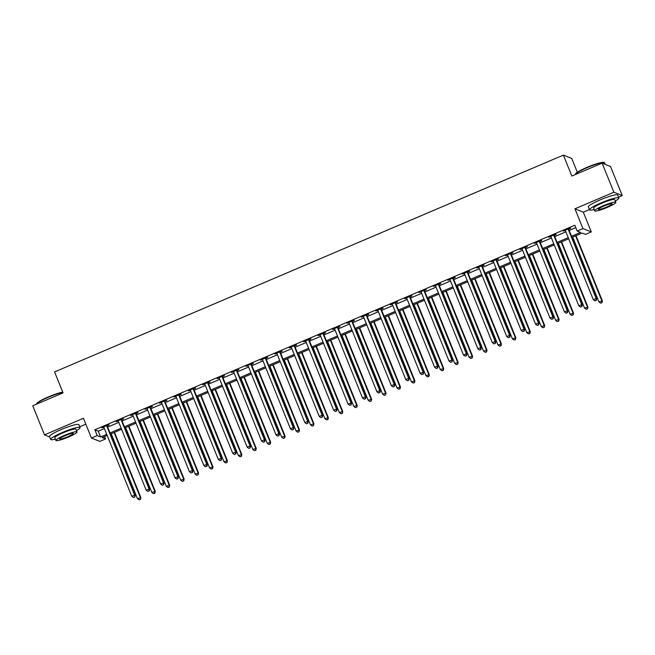 <?xml version="1.0" encoding="UTF-8"?>
<svg xmlns="http://www.w3.org/2000/svg" width="655" height="655" viewBox="0 0 655 655"><rect width="100%" height="100%" fill="white"/><g stroke="black" fill="none" stroke-linecap="round" stroke-linejoin="round"><path stroke-width="0.98" d="M104.603 436.549L105.57 438.94L99.797 441.404L91.43 438.039L97.202 435.583L100.592 436.942L106.724 434.331M79.73 426.773L85.83 424.178M577.333 172.273L571.758 158.461L563.382 155.104L54.578 371.934L63.036 392.869L32.75 405.781L44.499 434.863L49.698 436.95M563.382 155.104L571.84 176.039L602.125 163.136L610.501 166.493L622.25 195.575L613.882 192.218L574.943 208.806L582.934 228.587L591.301 231.944L585.529 234.4L582.139 233.041L571.962 237.372M574.943 208.806L583.31 212.171L589.41 209.567M618.533 197.155L622.25 195.575M583.31 212.171L591.301 231.944M602.125 163.136L613.882 192.218M571.512 236.258L580.551 232.402L577.161 231.043L574.812 225.23L94.852 429.77L98.242 431.129L104.374 428.517M107.657 427.117L118.792 422.369M122.084 420.968L133.219 416.228M136.502 414.82L147.637 410.079M150.928 408.679L162.063 403.93M165.347 402.53L176.482 397.79M179.773 396.381L190.9 391.641M194.191 390.241L205.326 385.492M208.618 384.092L219.744 379.351M223.036 377.943L234.171 373.203M237.462 371.803L248.589 367.054M251.88 365.654L263.015 360.913M266.298 359.505L277.433 354.764M280.725 353.364L291.86 348.616M295.143 347.215L306.278 342.475M309.569 341.067L320.704 336.326M323.988 334.926L335.123 330.177M338.414 328.777L349.549 324.037M352.832 322.628L363.967 317.888M367.258 316.488L378.385 311.739M381.677 310.339L392.812 305.598M396.103 304.19L407.23 299.45M410.521 298.05L421.656 293.301M424.948 291.901L436.074 287.16M439.366 285.76L450.501 281.011M453.784 279.611L464.919 274.863M468.21 273.462L479.345 268.722M482.629 267.322L493.764 262.573M497.055 261.173L508.19 256.424M511.473 255.024L522.608 250.284M525.899 248.884L537.034 244.135M540.318 242.735L551.453 237.986M554.744 236.586L565.871 231.845M569.162 230.445L575.778 227.621M568.802 229.144L570.685 228.341L570.12 228.12L563.194 231.068L565.363 230.609M554.384 235.292L556.259 234.49L555.694 234.261L548.775 237.216L550.937 236.758M539.966 241.433L541.841 240.639L541.276 240.41L534.349 243.357L536.519 242.907M525.539 247.582L527.414 246.779L526.849 246.558L519.931 249.506L522.092 249.047M511.121 253.731L512.996 252.928L512.431 252.699L505.504 255.655L507.674 255.196M496.695 259.871L498.57 259.077L498.005 258.848L491.086 261.795L493.248 261.345M482.276 266.02L484.151 265.218L483.587 264.997L476.66 267.944L478.83 267.486M467.85 272.169L469.725 271.366L469.16 271.137L462.242 274.093L464.403 273.634M453.432 278.31L455.307 277.515L454.742 277.286L447.815 280.234L449.985 279.783M439.006 284.458L440.889 283.656L440.316 283.435L433.397 286.382L435.567 285.924M424.587 290.607L426.462 289.805L425.897 289.575L418.971 292.531L421.14 292.073M410.161 296.748L412.044 295.954L411.479 295.724L404.553 298.672L406.722 298.221M395.743 302.897L397.618 302.094L397.053 301.873L390.134 304.821L392.296 304.362M381.316 309.045L383.2 308.243L382.635 308.014L375.708 310.969L377.878 310.511M366.898 315.186L368.773 314.392L368.208 314.163L361.29 317.11L363.451 316.66M352.48 321.335L354.355 320.532L353.79 320.311L346.863 323.259L349.033 322.8M338.054 327.484L339.929 326.681L339.364 326.452L332.445 329.408L334.607 328.949M323.635 333.624L325.51 332.83L324.945 332.601L318.019 335.548L320.189 335.098M309.209 339.773L311.084 338.971L310.519 338.75L303.601 341.697L305.762 341.239M294.791 345.922L296.666 345.119L296.101 344.89L289.174 347.838L291.344 347.387M280.365 352.062L282.24 351.268L281.675 351.039L274.756 353.987L276.918 353.536M265.946 358.211L267.821 357.409L267.256 357.18L260.33 360.135L262.499 359.677M251.52 364.36L253.403 363.558L252.83 363.328L245.912 366.276L248.081 365.826M237.102 370.501L238.977 369.707L238.412 369.477L231.485 372.425L233.655 371.974M222.675 376.65L224.559 375.847L223.994 375.618L217.067 378.574L219.237 378.115M208.257 382.798L210.132 381.996L209.567 381.767L202.649 384.714L204.81 384.264M193.831 388.939L195.714 388.145L195.149 387.916L188.222 390.863L190.392 390.413M179.413 395.088L181.288 394.285L180.723 394.056L173.804 397.012L175.966 396.553M164.995 401.237L166.869 400.434L166.304 400.205L159.378 403.152L161.548 402.702M150.568 407.377L152.443 406.583L151.878 406.354L144.96 409.301L147.121 408.851M136.15 413.526L138.025 412.724L137.46 412.494L130.533 415.45L132.703 414.992M121.724 419.675L123.599 418.873L123.034 418.643L116.115 421.591L118.277 421.14M107.305 425.816L109.18 425.013L108.615 424.792L101.689 427.74L103.858 427.289M91.43 438.039L83.439 418.267L44.499 434.863M94.852 429.77L97.202 435.583M577.161 231.043L582.934 228.587M107.174 435.452L102.172 437.581L105.57 438.94M568.679 238.78L557.544 243.521M554.253 244.921L543.118 249.67M539.835 251.07L528.7 255.81M525.408 257.219L514.273 261.959M510.99 263.359L499.855 268.108M496.564 269.508L485.437 274.248M482.145 275.657L471.01 280.397M467.719 281.797L456.592 286.546M453.301 287.946L442.166 292.687M438.875 294.095L427.748 298.836M424.456 300.236L413.321 304.984M410.038 306.384L398.903 311.125M395.612 312.533L384.477 317.274M381.194 318.674L370.059 323.423M366.767 324.823L355.632 329.563M352.349 330.971L341.214 335.712M337.923 337.112L326.788 341.861M323.505 343.261L312.369 348.002M309.078 349.41L297.951 354.15M294.66 355.55L283.525 360.299M280.234 361.699L269.107 366.44M265.815 367.848L254.68 372.589M251.397 373.989L240.262 378.737M236.971 380.137L225.836 384.878M222.553 386.286L211.418 391.027M208.126 392.427L196.991 397.176M193.708 398.576L182.573 403.316M179.282 404.724L168.147 409.465M164.864 410.865L153.728 415.614M150.437 417.014L139.302 421.755M136.019 423.163L124.884 427.903M121.593 429.303L110.466 434.052M110.007 432.93L121.142 428.19M124.434 426.782L135.569 422.041M138.852 420.641L149.987 415.892M153.278 414.492L164.413 409.752M167.696 408.343L178.831 403.603M182.123 402.203L193.258 397.454M196.541 396.054L207.676 391.313M210.967 389.913L222.094 385.165M225.385 383.764L236.52 379.016M239.812 377.616L250.939 372.875M254.23 371.475L265.365 366.726M268.648 365.326L279.783 360.577M283.075 359.177L294.21 354.437M297.493 353.037L308.628 348.288M311.919 346.888L323.054 342.139M326.337 340.739L337.472 335.999M340.764 334.599L351.899 329.85M355.182 328.45L366.317 323.701M369.608 322.301L380.735 317.56M384.026 316.16L395.161 311.412M398.453 310.011L409.58 305.263M412.871 303.863L424.006 299.122M427.297 297.722L438.424 292.973M441.716 291.573L452.851 286.825M456.134 285.424L467.269 280.684M470.56 279.284L481.695 274.535M484.978 273.135L496.113 268.386M499.405 266.986L510.54 262.246M513.823 260.846L524.958 256.097M528.249 254.697L539.384 249.948M542.667 248.548L553.803 243.807M557.094 242.407L568.221 237.659M98.242 431.129L100.592 436.942M568.237 228.914L568.237 229.086A1.269 1.244 -68.1 0 0 568.335 229.561L596.156 298.426L593.274 299.654L565.445 230.789A1.269 1.244 -68.1 0 0 565.191 230.388L565.068 230.265M568.802 228.677L568.81 229.315A1.269 1.244 -68.1 0 0 568.9 229.782L596.721 298.655L596.156 298.426L596.075 300.375L594.92 300.866L596.075 300.375M596.296 300.465L596.721 298.655M593.274 299.654L594.92 300.866M572.716 237.053L598.932 301.922L602.379 300.923L576.007 235.653M601.732 302.643L600.578 303.134L601.953 302.733L601.814 300.694L575.606 235.825M600.578 303.134L598.932 301.922M602.379 300.923L601.953 302.733M553.819 235.063L553.819 235.235A1.269 1.244 -68.1 0 0 553.909 235.702L581.738 304.575L578.848 305.803L551.027 236.938A1.269 1.244 -68.1 0 0 550.765 236.537L550.65 236.414M554.384 234.826L554.384 235.464A1.269 1.244 -68.1 0 0 554.474 235.931L582.303 304.796L581.738 304.575L581.648 306.524L580.494 307.015L581.648 306.524M581.877 306.614L582.303 304.796M578.848 305.803L580.494 307.015M539.392 241.212L539.401 241.384A1.269 1.244 -68.1 0 0 539.491 241.851L567.312 310.716L564.43 311.944L536.601 243.079A1.269 1.244 -68.1 0 0 536.347 242.677L536.224 242.563M539.957 240.966L539.966 241.605A1.269 1.244 -68.1 0 0 540.056 242.08L567.877 310.945L567.312 310.716L567.23 312.664L566.076 313.156L567.23 312.664M567.451 312.754L567.877 310.945M564.43 311.944L566.076 313.156M524.974 247.353L524.974 247.524A1.269 1.244 -68.1 0 0 525.064 247.999L552.894 316.864L550.004 318.093L522.182 249.227A1.269 1.244 -68.1 0 0 521.92 248.826L521.806 248.703M525.539 247.115L525.539 247.754A1.269 1.244 -68.1 0 0 525.629 248.22L553.459 317.094L552.894 316.864L552.804 318.813L551.649 319.304L552.804 318.813M553.033 318.903L553.459 317.094M550.004 318.093L551.649 319.304M558.297 243.202L584.506 308.071L587.953 307.064L561.589 241.801M587.306 308.792L586.151 309.283L587.535 308.882L587.388 306.843L561.179 241.973M586.151 309.283L584.506 308.071M587.953 307.064L587.535 308.882M543.879 249.35L570.087 314.22L573.534 313.213L547.162 247.942M572.888 314.932L571.733 315.432L573.109 315.03L572.969 312.984L546.761 248.114M571.733 315.432L570.087 314.22M573.534 313.213L573.109 315.03M529.453 255.491L555.661 320.36L559.116 319.362L532.744 254.091M558.461 321.081L557.307 321.572L558.69 321.171L558.543 319.132L532.335 254.263M557.307 321.572L555.661 320.36M559.116 319.362L558.69 321.171M510.556 253.501L510.556 253.673A1.269 1.244 -68.1 0 0 510.646 254.14L538.467 323.013L535.585 324.241L507.764 255.376A1.269 1.244 -68.1 0 0 507.502 254.975L507.379 254.852M511.113 253.264L511.121 253.903A1.269 1.244 -68.1 0 0 511.211 254.369L539.032 323.234L538.467 323.013L538.385 324.962L537.231 325.453L538.385 324.962M538.606 325.052L539.032 323.234M535.585 324.241L537.231 325.453M515.035 261.64L541.243 326.509L544.69 325.502L518.318 260.24M544.043 327.23L542.889 327.721L544.264 327.32L544.125 325.281L517.917 260.412M542.889 327.721L541.243 326.509M544.69 325.502L544.264 327.32M575.344 174.369L575.557 173.886A15.45 2.08 -22 0 1 587.093 167.312A15.45 2.08 -22 0 1 603.935 162.424L604.426 162.628A15.826 2.129 158 0 0 587.167 167.631A15.826 2.129 158 0 0 575.344 174.369A15.826 2.129 158 0 0 575.295 174.566M605.302 164.405L604.671 162.841A15.826 2.129 158 0 0 604.426 162.628M615.307 201.003A15.826 2.129 158 0 0 618.86 197.974A15.826 2.129 158 0 0 601.356 202.763A15.826 2.129 158 0 0 589.516 209.829A15.826 2.129 158 0 0 594.175 209.543M618.86 197.974L617.69 195.059A15.826 2.129 158 0 0 600.185 199.857A15.826 2.129 158 0 0 588.337 206.923L589.516 209.829M594.699 210.844L593.618 208.167A11.397 1.531 -22 0 1 602.15 203.083A11.397 1.531 -22 0 1 614.75 199.628L615.831 202.305A11.397 1.531 158 0 0 603.23 205.76A11.397 1.531 158 0 0 594.699 210.844A11.397 1.531 158 0 0 607.308 207.389A11.397 1.531 158 0 0 615.831 202.305M603.959 206.047A7.344 0.991 158 0 0 598.457 209.322A7.344 0.991 158 0 0 606.579 207.103A7.344 0.991 158 0 0 612.081 203.82A7.344 0.991 158 0 0 603.959 206.047M62.839 392.378A15.826 2.129 158 0 0 48.364 397.249A15.826 2.129 158 0 0 36.541 403.988L36.754 403.505A15.45 2.08 -22 0 1 48.29 396.93A15.45 2.08 -22 0 1 62.733 392.116M76.504 430.622A15.826 2.129 158 0 0 80.057 427.584A15.826 2.129 158 0 0 62.553 432.382A15.826 2.129 158 0 0 50.705 439.448A15.826 2.129 158 0 0 55.372 439.153M80.057 427.584L78.887 424.677A15.826 2.129 158 0 0 61.382 429.475A15.826 2.129 158 0 0 49.534 436.533L50.705 439.448M55.896 440.463L54.815 437.786A11.397 1.531 -22 0 1 63.347 432.701A11.397 1.531 -22 0 1 75.947 429.246L77.028 431.923A11.397 1.531 158 0 0 64.427 435.37A11.397 1.531 158 0 0 55.896 440.463A11.397 1.531 158 0 0 68.497 437.008A11.397 1.531 158 0 0 77.028 431.923M65.148 435.665A7.344 0.991 158 0 0 59.654 438.94A7.344 0.991 158 0 0 67.776 436.713A7.344 0.991 158 0 0 73.27 433.438A7.344 0.991 158 0 0 65.148 435.665M496.13 259.65L496.13 259.822A1.269 1.244 -68.1 0 0 496.22 260.289L524.049 329.154L521.159 330.382L493.338 261.517A1.269 1.244 -68.1 0 0 493.076 261.116L492.961 261.001M496.695 259.405L496.695 260.043A1.269 1.244 -68.1 0 0 496.785 260.518L524.614 329.383L524.049 329.154L523.959 331.102L522.805 331.594L523.959 331.102M524.188 331.193L524.614 329.383M521.159 330.382L522.805 331.594M481.712 265.791L481.712 265.963A1.269 1.244 -68.1 0 0 481.802 266.438L509.623 335.303L506.741 336.531L478.92 267.666A1.269 1.244 -68.1 0 0 478.658 267.265L478.543 267.142M482.268 265.553L482.276 266.192A1.269 1.244 -68.1 0 0 482.367 266.659L510.188 335.532L509.623 335.303L509.541 337.251L508.386 337.743L509.541 337.251M509.77 337.341L510.188 335.532M506.741 336.531L508.386 337.743M467.285 271.94L467.285 272.112A1.269 1.244 -68.1 0 0 467.375 272.578L495.205 341.452L492.323 342.68L464.493 273.806A1.269 1.244 -68.1 0 0 464.239 273.413L464.117 273.291M467.85 271.702L467.85 272.341A1.269 1.244 -68.1 0 0 467.948 272.808L495.769 341.673L495.205 341.452L495.115 343.4L493.968 343.891L495.115 343.4M495.344 343.49L495.769 341.673M492.323 342.68L493.968 343.891M452.867 278.088L452.867 278.26A1.269 1.244 -68.1 0 0 452.957 278.727L480.778 347.592L477.896 348.82L450.075 279.955A1.269 1.244 -68.1 0 0 449.813 279.554L449.698 279.439M453.432 277.843L453.432 278.481A1.269 1.244 -68.1 0 0 453.522 278.956L481.343 347.821L480.778 347.592L480.696 349.541L479.542 350.032L480.696 349.541M480.926 349.631L481.343 347.821M477.896 348.82L479.542 350.032M438.441 284.229L438.441 284.401A1.269 1.244 -68.1 0 0 438.539 284.876L466.36 353.741L463.478 354.969L435.649 286.104A1.269 1.244 -68.1 0 0 435.395 285.703L435.272 285.58M439.006 283.992L439.006 284.63A1.269 1.244 -68.1 0 0 439.104 285.097L466.925 353.97L466.36 353.741L466.278 355.69L465.124 356.181L466.278 355.69M466.499 355.78L466.925 353.97M463.478 354.969L465.124 356.181M500.608 267.789L526.817 332.658L530.272 331.651L503.9 266.38M529.617 333.37L528.462 333.87L529.846 333.469L529.707 331.422L503.49 266.552M528.462 333.87L526.817 332.658M530.272 331.651L529.846 333.469M486.19 273.929L512.398 338.799L515.845 337.8L489.473 272.529M515.198 339.519L514.044 340.01L515.419 339.609L515.28 337.571L489.072 272.701M514.044 340.01L512.398 338.799M515.845 337.8L515.419 339.609M471.764 280.078L497.972 344.948L501.427 343.94L475.055 278.678M500.772 345.668L499.618 346.159L501.001 345.758L500.862 343.719L474.654 278.85M499.618 346.159L497.972 344.948M501.427 343.94L501.001 345.758M457.346 286.227L483.554 351.096L487.001 350.089L460.629 284.819M486.354 351.809L485.199 352.308L486.575 351.907L486.436 349.86L460.228 284.99M485.199 352.308L483.554 351.096M487.001 350.089L486.575 351.907M442.919 292.367L469.127 357.237L472.583 356.238L446.211 290.967M471.927 357.957L470.773 358.449L472.157 358.048L472.018 356.009L445.809 291.139M470.773 358.449L469.127 357.237M472.583 356.238L472.157 358.048M424.022 290.378L424.022 290.55A1.269 1.244 -68.1 0 0 424.113 291.017L451.934 359.89L449.052 361.118L421.231 292.245A1.269 1.244 -68.1 0 0 420.968 291.852L420.854 291.729M424.587 290.14L424.587 290.779A1.269 1.244 -68.1 0 0 424.677 291.246L452.507 360.111L451.934 359.89L451.852 361.838L450.697 362.33L451.852 361.838M452.081 361.928L452.507 360.111M449.052 361.118L450.697 362.33M428.501 298.516L454.709 363.386L458.156 362.379L431.792 297.116M457.509 364.106L456.355 364.598L457.739 364.196L457.591 362.158L431.383 297.288M456.355 364.598L454.709 363.386M458.156 362.379L457.739 364.196M409.596 296.527L409.596 296.699A1.269 1.244 -68.1 0 0 409.694 297.165L437.515 366.03L434.633 367.258L406.804 298.393A1.269 1.244 -68.1 0 0 406.55 297.992L406.427 297.878M410.161 296.281L410.161 296.92A1.269 1.244 -68.1 0 0 410.259 297.395L438.08 366.26L437.515 366.03L437.434 367.979L436.279 368.47L437.434 367.979M437.655 368.069L438.08 366.26M434.633 367.258L436.279 368.47M414.075 304.657L440.291 369.535L443.738 368.528L417.366 303.257M443.083 370.247L441.937 370.738L443.312 370.345L443.173 368.298L416.965 303.429M441.937 370.738L440.291 369.535M443.738 368.528L443.312 370.345M395.178 302.667L395.178 302.839A1.269 1.244 -68.1 0 0 395.268 303.314L423.097 372.179L420.207 373.407L392.386 304.542A1.269 1.244 -68.1 0 0 392.124 304.141L392.009 304.018M395.743 302.43L395.743 303.069A1.269 1.244 -68.1 0 0 395.833 303.535L423.662 372.408L423.097 372.179L423.007 374.128L421.853 374.619L423.007 374.128M423.236 374.218L423.662 372.408M420.207 373.407L421.853 374.619M399.656 310.806L425.865 375.675L429.312 374.676L402.948 309.406M428.665 376.396L427.51 376.887L428.894 376.486L428.747 374.447L402.538 309.578M427.51 376.887L425.865 375.675M429.312 374.676L428.894 376.486M380.752 308.816L380.752 308.988A1.269 1.244 -68.1 0 0 380.85 309.455L408.671 378.328L405.789 379.556L377.96 310.683A1.269 1.244 -68.1 0 0 377.706 310.29L377.583 310.167M381.316 308.579L381.325 309.217A1.269 1.244 -68.1 0 0 381.415 309.684L409.236 378.549L408.671 378.328L408.589 380.277L407.435 380.768L408.589 380.277M408.81 380.367L409.236 378.549M405.789 379.556L407.435 380.768M385.23 316.954L411.446 381.824L414.893 380.817L388.521 315.554M414.247 382.545L413.092 383.036L414.468 382.635L414.328 380.596L388.12 315.726M413.092 383.036L411.446 381.824M414.893 380.817L414.468 382.635M366.333 314.965L366.333 315.137A1.269 1.244 -68.1 0 0 366.423 315.604L394.253 384.469L391.363 385.697L363.541 316.832A1.269 1.244 -68.1 0 0 363.279 316.43L363.165 316.308M366.898 314.719L366.898 315.358A1.269 1.244 -68.1 0 0 366.988 315.833L394.818 384.698L394.253 384.469L394.163 386.417L393.008 386.909L394.163 386.417M394.392 386.507L394.818 384.698M391.363 385.697L393.008 386.909M370.812 323.095L397.02 387.965L400.467 386.966L374.103 321.695M399.82 388.685L398.666 389.176L400.049 388.783L399.902 386.737L373.694 321.867M398.666 389.176L397.02 387.965M400.467 386.966L400.049 388.783M351.907 321.106L351.915 321.277A1.269 1.244 -68.1 0 0 352.005 321.752L379.826 390.617L376.944 391.846L349.115 322.981A1.269 1.244 -68.1 0 0 348.861 322.579L348.738 322.456M352.472 320.868L352.48 321.507A1.269 1.244 -68.1 0 0 352.57 321.973L380.391 390.847L379.826 390.617L379.744 392.566L378.59 393.057L379.744 392.566M379.965 392.656L380.391 390.847M376.944 391.846L378.59 393.057M356.394 329.244L382.602 394.113L386.049 393.115L359.677 327.844M385.402 394.834L384.248 395.325L385.623 394.924L385.484 392.885L359.276 328.016M384.248 395.325L382.602 394.113M386.049 393.115L385.623 394.924M337.489 327.254L337.489 327.426A1.269 1.244 -68.1 0 0 337.579 327.893L365.408 396.766L362.518 397.994L334.697 329.121A1.269 1.244 -68.1 0 0 334.435 328.728L334.32 328.605M338.054 327.017L338.054 327.656A1.269 1.244 -68.1 0 0 338.144 328.122L365.973 396.987L365.408 396.766L365.318 398.715L364.164 399.206L365.318 398.715M365.547 398.805L365.973 396.987M362.518 397.994L364.164 399.206M323.071 333.403L323.071 333.575A1.269 1.244 -68.1 0 0 323.161 334.042L350.982 402.907L348.1 404.135L320.279 335.27A1.269 1.244 -68.1 0 0 320.017 334.869L319.894 334.746M323.627 333.158L323.635 333.796A1.269 1.244 -68.1 0 0 323.726 334.271L351.547 403.136L350.982 402.907L350.9 404.856L349.745 405.347L350.9 404.856M351.129 404.946L351.547 403.136M348.1 404.135L349.745 405.347M308.644 339.544L308.644 339.716A1.269 1.244 -68.1 0 0 308.734 340.191L336.564 409.056L333.673 410.284L305.852 341.419A1.269 1.244 -68.1 0 0 305.59 341.018L305.476 340.895M309.209 339.306L309.209 339.945A1.269 1.244 -68.1 0 0 309.299 340.412L337.128 409.285L336.564 409.056L336.474 411.004L335.319 411.496L336.474 411.004M336.703 411.094L337.128 409.285M333.673 410.284L335.319 411.496M294.226 345.693L294.226 345.865A1.269 1.244 -68.1 0 0 294.316 346.331L322.137 415.204L319.255 416.433L291.434 347.559A1.269 1.244 -68.1 0 0 291.172 347.166L291.057 347.044M294.783 345.455L294.791 346.094A1.269 1.244 -68.1 0 0 294.881 346.56L322.702 415.426L322.137 415.204L322.055 417.153L320.901 417.644L322.055 417.153M322.285 417.243L322.702 415.426M319.255 416.433L320.901 417.644M279.8 351.841L279.8 352.013A1.269 1.244 -68.1 0 0 279.89 352.48L307.719 421.345L304.837 422.573L277.008 353.708A1.269 1.244 -68.1 0 0 276.754 353.307L276.631 353.184M280.365 351.596L280.365 352.234A1.269 1.244 -68.1 0 0 280.463 352.709L308.284 421.574L307.719 421.345L307.629 423.294L306.483 423.785L307.629 423.294M307.858 423.384L308.284 421.574M304.837 422.573L306.483 423.785M265.381 357.982L265.381 358.154A1.269 1.244 -68.1 0 0 265.471 358.629L293.293 427.494L290.411 428.722L262.589 359.857A1.269 1.244 -68.1 0 0 262.327 359.456L262.213 359.333M265.946 357.745L265.946 358.383A1.269 1.244 -68.1 0 0 266.036 358.85L293.858 427.723L293.293 427.494L293.211 429.443L292.056 429.934L293.211 429.443M293.44 429.533L293.858 427.723M290.411 428.722L292.056 429.934M250.955 364.131L250.955 364.303A1.269 1.244 -68.1 0 0 251.053 364.769L278.874 433.643L275.992 434.871L248.163 365.998A1.269 1.244 -68.1 0 0 247.909 365.605L247.786 365.482M251.52 363.893L251.52 364.532A1.269 1.244 -68.1 0 0 251.618 364.999L279.439 433.864L278.874 433.643L278.793 435.591L277.638 436.083L278.793 435.591M279.014 435.681L279.439 433.864M275.992 434.871L277.638 436.083M236.537 370.28L236.537 370.452A1.269 1.244 -68.1 0 0 236.627 370.918L264.448 439.783L261.566 441.011L233.745 372.146A1.269 1.244 -68.1 0 0 233.483 371.745L233.368 371.622M237.102 370.034L237.102 370.673A1.269 1.244 -68.1 0 0 237.192 371.148L265.021 440.013L264.448 439.783L264.366 441.732L263.212 442.223L264.366 441.732M264.595 441.822L265.021 440.013M261.566 441.011L263.212 442.223M222.11 376.42L222.11 376.592A1.269 1.244 -68.1 0 0 222.209 377.067L250.03 445.932L247.148 447.16L219.319 378.295A1.269 1.244 -68.1 0 0 219.065 377.894L218.942 377.771M222.675 376.183L222.675 376.822A1.269 1.244 -68.1 0 0 222.774 377.288L250.595 446.161L250.03 445.932L249.948 447.881L248.794 448.372L249.948 447.881M250.169 447.971L250.595 446.161M247.148 447.16L248.794 448.372M341.967 335.393L368.175 400.262L371.631 399.255L345.259 333.993M370.976 400.983L369.821 401.474L371.205 401.073L371.058 399.034L344.849 334.165M369.821 401.474L368.175 400.262M371.631 399.255L371.205 401.073M327.549 341.533L353.757 406.403L357.204 405.404L330.832 340.133M356.557 407.123L355.403 407.615L356.779 407.214L356.639 405.175L330.431 340.305M355.403 407.615L353.757 406.403M357.204 405.404L356.779 407.214M313.123 347.682L339.331 412.552L342.786 411.553L316.414 346.282M342.131 413.272L340.977 413.764L342.36 413.362L342.221 411.324L316.005 346.454M340.977 413.764L339.331 412.552M342.786 411.553L342.36 413.362M298.705 353.831L324.913 418.701L328.36 417.694L301.988 352.431M327.713 419.421L326.558 419.912L327.934 419.511L327.795 417.472L301.587 352.603M326.558 419.912L324.913 418.701M328.36 417.694L327.934 419.511M284.278 359.972L310.486 424.841L313.941 423.842L287.57 358.572M313.286 425.562L312.132 426.053L313.516 425.652L313.377 423.613L287.168 358.743M312.132 426.053L310.486 424.841M313.941 423.842L313.516 425.652M269.86 366.12L296.068 430.99L299.515 429.991L273.143 364.72M298.868 431.71L297.714 432.202L299.089 431.801L298.95 429.762L272.742 364.892M297.714 432.202L296.068 430.99M299.515 429.991L299.089 431.801M255.434 372.269L281.642 437.139L285.097 436.132L258.725 370.869M284.442 437.859L283.287 438.351L284.671 437.949L284.532 435.911L258.324 371.041M283.287 438.351L281.642 437.139M285.097 436.132L284.671 437.949M241.015 378.41L267.224 443.279L270.671 442.281L244.307 377.01M270.024 444L268.869 444.491L270.253 444.09L270.106 442.051L243.897 377.182M268.869 444.491L267.224 443.279M270.671 442.281L270.253 444.09M226.589 384.559L252.805 449.428L256.252 448.429L229.88 383.159M255.597 450.149L254.451 450.64L255.827 450.239L255.687 448.2L229.479 383.331M254.451 450.64L252.805 449.428M256.252 448.429L255.827 450.239M207.692 382.569L207.692 382.741A1.269 1.244 -68.1 0 0 207.782 383.208L235.612 452.081L232.721 453.309L204.9 384.436A1.269 1.244 -68.1 0 0 204.638 384.043L204.524 383.92M208.257 382.323L208.257 382.97A1.269 1.244 -68.1 0 0 208.347 383.437L236.177 452.302L235.612 452.081L235.522 454.03L234.367 454.521L235.522 454.03M235.751 454.12L236.177 452.302M232.721 453.309L234.367 454.521M212.171 390.707L238.379 455.577L241.826 454.57L215.462 389.307M241.179 456.298L240.025 456.789L241.408 456.388L241.261 454.349L215.053 389.479M240.025 456.789L238.379 455.577M241.826 454.57L241.408 456.388M193.266 388.71L193.266 388.89A1.269 1.244 -68.1 0 0 193.364 389.357L221.185 458.222L218.303 459.45L190.474 390.585A1.269 1.244 -68.1 0 0 190.22 390.183L190.097 390.061M193.831 388.472L193.839 389.111A1.269 1.244 -68.1 0 0 193.929 389.586L221.75 458.451L221.185 458.222L221.103 460.17L219.949 460.661L221.103 460.17M221.325 460.26L221.75 458.451M218.303 459.45L219.949 460.661M197.745 396.848L223.961 461.718L227.408 460.719L201.036 395.448M226.761 462.438L225.607 462.929L226.982 462.528L226.843 460.49L200.635 395.62M225.607 462.929L223.961 461.718M227.408 460.719L226.982 462.528M178.848 394.859L178.848 395.031A1.269 1.244 -68.1 0 0 178.938 395.505L206.767 464.37L203.877 465.599L176.056 396.733A1.269 1.244 -68.1 0 0 175.794 396.332L175.679 396.209M179.413 394.621L179.413 395.26A1.269 1.244 -68.1 0 0 179.503 395.726L207.332 464.6L206.767 464.37L206.677 466.319L205.523 466.81L206.677 466.319M206.906 466.409L207.332 464.6M203.877 465.599L205.523 466.81M183.326 402.997L209.534 467.867L212.99 466.868L186.618 401.597M212.335 468.587L211.18 469.078L212.564 468.677L212.416 466.638L186.208 401.769M211.18 469.078L209.534 467.867M212.99 466.868L212.564 468.677M164.421 401.007L164.43 401.179A1.269 1.244 -68.1 0 0 164.52 401.646L192.341 470.511L189.459 471.747L161.629 402.874A1.269 1.244 -68.1 0 0 161.376 402.481L161.253 402.358M164.986 400.762L164.995 401.409A1.269 1.244 -68.1 0 0 165.085 401.875L192.906 470.74L192.341 470.511L192.259 472.468L191.104 472.959L192.259 472.468M192.48 472.558L192.906 470.74M189.459 471.747L191.104 472.959M168.908 409.146L195.116 474.015L198.563 473.008L172.191 407.746M197.916 474.736L196.762 475.227L198.137 474.826L197.998 472.787L171.79 407.918M196.762 475.227L195.116 474.015M198.563 473.008L198.137 474.826M150.003 407.148L150.003 407.328A1.269 1.244 -68.1 0 0 150.093 407.795L177.923 476.66L175.032 477.888L147.211 409.023A1.269 1.244 -68.1 0 0 146.949 408.622L146.835 408.499M150.568 406.911L150.568 407.549A1.269 1.244 -68.1 0 0 150.658 408.024L178.487 476.889L177.923 476.66L177.832 478.608L176.678 479.1L177.832 478.608M178.062 478.699L178.487 476.889M175.032 477.888L176.678 479.1M154.482 415.286L180.69 480.156L184.145 479.157L157.773 413.886M183.49 480.876L182.336 481.368L183.719 480.967L183.572 478.928L157.364 414.058M182.336 481.368L180.69 480.156M184.145 479.157L183.719 480.967M135.585 413.297L135.585 413.469A1.269 1.244 -68.1 0 0 135.675 413.944L163.496 482.809L160.614 484.037L132.793 415.172A1.269 1.244 -68.1 0 0 132.531 414.771L132.408 414.648M136.142 413.059L136.15 413.698A1.269 1.244 -68.1 0 0 136.24 414.165L164.061 483.038L163.496 482.809L163.414 484.757L162.26 485.249L163.414 484.757M163.644 484.847L164.061 483.038M160.614 484.037L162.26 485.249M140.064 421.435L166.272 486.305L169.719 485.306L143.347 420.035M169.072 487.025L167.917 487.517L169.293 487.115L169.154 485.077L142.946 420.207M167.917 487.517L166.272 486.305M169.719 485.306L169.293 487.115M121.159 419.446L121.159 419.618A1.269 1.244 -68.1 0 0 121.249 420.084L149.078 488.949L146.188 490.186L118.367 421.312A1.269 1.244 -68.1 0 0 118.105 420.919L117.99 420.797M121.724 419.2L121.724 419.847A1.269 1.244 -68.1 0 0 121.814 420.313L149.643 489.179L149.078 488.949L148.988 490.906L147.842 491.397L148.988 490.906M149.217 490.996L149.643 489.179M146.188 490.186L147.842 491.397M125.637 427.584L151.845 492.454L155.3 491.447L128.929 426.184M154.645 493.174L153.491 493.665L154.875 493.264L154.736 491.225L128.519 426.356M153.491 493.665L151.845 492.454M155.3 491.447L154.875 493.264M106.74 425.586L106.74 425.766A1.269 1.244 -68.1 0 0 106.83 426.233L134.652 495.098L131.77 496.326L103.948 427.461A1.269 1.244 -68.1 0 0 103.686 427.06L103.572 426.937M107.297 425.349L107.305 425.987A1.269 1.244 -68.1 0 0 107.395 426.462L135.217 495.327L134.652 495.098L134.57 497.047L133.415 497.538L134.57 497.047M134.799 497.137L135.217 495.327M131.77 496.326L133.415 497.538M111.219 433.725L137.427 498.594L140.874 497.595L114.502 432.325M140.227 499.315L139.073 499.806L140.448 499.405L140.309 497.366L114.101 432.496M139.073 499.806L137.427 498.594M140.874 497.595L140.448 499.405M568.237 229.086L568.81 229.315M568.335 229.561L568.9 229.782M553.819 235.235L554.384 235.464M553.909 235.702L554.474 235.931M539.401 241.384L539.966 241.605M539.491 241.851L540.056 242.08M524.974 247.524L525.539 247.754M525.064 247.999L525.629 248.22M510.556 253.673L511.121 253.903M510.646 254.14L511.211 254.369M496.13 259.822L496.695 260.043M496.22 260.289L496.785 260.518M481.712 265.963L482.276 266.192M481.802 266.438L482.367 266.659M467.285 272.112L467.85 272.341M467.375 272.578L467.948 272.808M452.867 278.26L453.432 278.481M452.957 278.727L453.522 278.956M438.441 284.401L439.006 284.63M438.539 284.876L439.104 285.097M424.022 290.55L424.587 290.779M424.113 291.017L424.677 291.246M409.596 296.699L410.161 296.92M409.694 297.165L410.259 297.395M395.178 302.839L395.743 303.069M395.268 303.314L395.833 303.535M380.752 308.988L381.325 309.217M380.85 309.455L381.415 309.684M366.333 315.137L366.898 315.358M366.423 315.604L366.988 315.833M351.915 321.277L352.48 321.507M352.005 321.752L352.57 321.973M337.489 327.426L338.054 327.656M337.579 327.893L338.144 328.122M323.071 333.575L323.635 333.796M323.161 334.042L323.726 334.271M308.644 339.716L309.209 339.945M308.734 340.191L309.299 340.412M294.226 345.865L294.791 346.094M294.316 346.331L294.881 346.56M279.8 352.013L280.365 352.234M279.89 352.48L280.463 352.709M265.381 358.154L265.946 358.383M265.471 358.629L266.036 358.85M250.955 364.303L251.52 364.532M251.053 364.769L251.618 364.999M236.537 370.452L237.102 370.673M236.627 370.918L237.192 371.148M222.11 376.592L222.675 376.822M222.209 377.067L222.774 377.288M207.692 382.741L208.257 382.97M207.782 383.208L208.347 383.437M193.266 388.89L193.839 389.111M193.364 389.357L193.929 389.586M178.848 395.031L179.413 395.26M178.938 395.505L179.503 395.726M164.43 401.179L164.995 401.409M164.52 401.646L165.085 401.875M150.003 407.328L150.568 407.549M150.093 407.795L150.658 408.024M135.585 413.469L136.15 413.698M135.675 413.944L136.24 414.165M121.159 419.618L121.724 419.847M121.249 420.084L121.814 420.313M106.74 425.766L107.305 425.987M106.83 426.233L107.395 426.462"/></g></svg>
